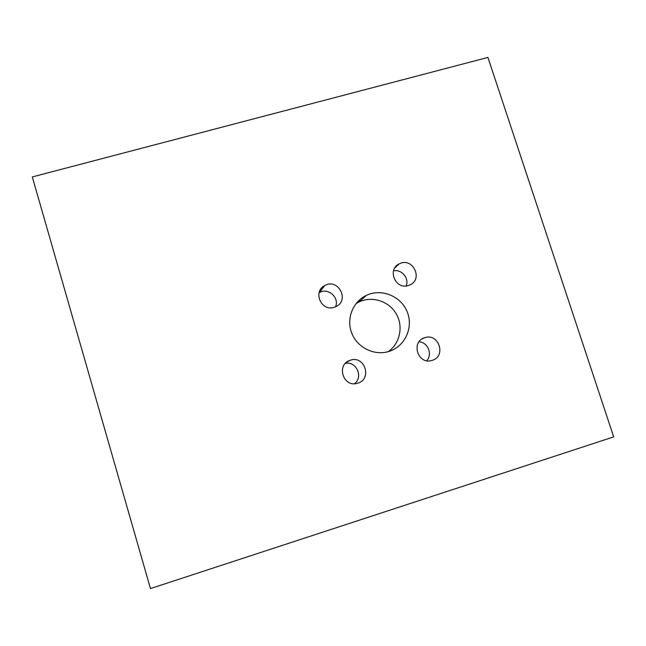 <?xml version="1.0" encoding="UTF-8"?>
<svg xmlns="http://www.w3.org/2000/svg" width="646" height="646" viewBox="0 0 646 646"><rect width="100%" height="100%" fill="white"/><g stroke="black" fill="none" stroke-linecap="round" stroke-linejoin="round"><path stroke-width="0.97" d="M487.924 57.429L613.7 436.882L150.47 588.571L32.3 176.931L487.924 57.429M358.288 301.044L361.001 300.245M321.304 290.062L319.964 290.45M354.444 383.732C363.633 377.111 356.398 360.977 345.352 363.383M357.674 383.215C372.572 379.226 364.74 354.953 350.302 360.242C336.009 364.215 342.969 387.689 357.198 383.353L357.674 383.215M335.508 306.834C339.723 297.564 328.063 287.276 319.382 292.606L319.076 292.775M334.119 307.343L335.847 306.68C350.14 300.447 338.044 277.627 324.696 285.58C312.486 291.556 321.215 311.784 334.119 307.343M406.173 285.944C409.378 278.273 401.642 269.035 393.511 270.811M408.304 285.532L409.725 285.007C423.776 279.298 412.463 256.551 399.228 263.859C386.889 269.39 395.465 289.949 408.304 285.532M426.699 360.718C432.852 354.331 427.918 342.194 419.028 341.791M432.085 360.403C446.636 356.519 438.787 332.593 424.688 337.721C410.63 341.581 417.752 364.861 431.698 360.516L432.085 360.403M388.206 351.642C400.052 343.502 403.613 326.27 396.184 313.746C388.892 301.133 372.112 295.731 359.176 301.892L355.938 303.685M388.731 351.489L389.045 351.392C405.034 346.49 413.69 327.385 407.19 311.8C400.964 296.094 381.398 288.164 366.419 295.351C352.764 301.65 346.03 318.914 351.779 333.255C357.375 347.661 374.268 355.978 388.731 351.489M319.641 291.144L320.723 290.829M346.579 362.253L350.302 360.242M319.382 292.606L324.696 285.58M394.803 267.896L399.228 263.859M422.258 338.827L424.688 337.721M359.176 301.892L366.419 295.351M320.949 288.859L322.572 288.391"/></g></svg>
